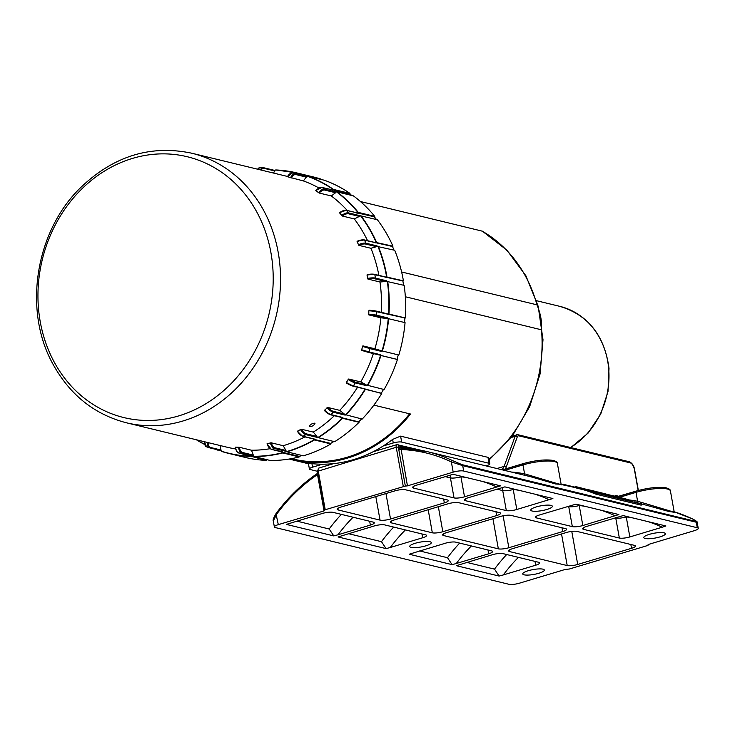 <?xml version="1.0" encoding="UTF-8"?>
<svg xmlns="http://www.w3.org/2000/svg" width="735" height="735" viewBox="0 0 735 735"><rect width="100%" height="100%" fill="white"/><g stroke="black" fill="none" stroke-linecap="round" stroke-linejoin="round"><path stroke-width="1.1" d="M482.38 231.185L360.407 201.519M309.123 463.601L311.916 463.647A135.562 117.756 -76.4 0 0 322.509 464.198A135.562 117.756 -76.4 0 0 383.302 445.943A135.562 117.756 -76.4 0 0 392.628 439.411L400.593 436.14L487.994 457.354L488.821 458.135L489.841 463.794A6.266 1.406 169.8 0 0 489.06 463.289L401.659 442.075A6.266 1.406 169.8 0 0 393.262 442.957L383.302 445.943M322.509 464.198L312.55 467.194A6.266 1.406 169.8 0 0 309.407 469.031A6.266 1.406 169.8 0 0 310.188 469.536L317.446 471.3M486.147 465.916A187.838 42.198 169.8 0 0 487.985 465.2A6.266 1.406 169.8 0 0 489.841 463.794M373.885 405.132L410.507 414.025A135.562 117.756 103.6 0 1 292.172 459.807A135.562 117.756 103.6 0 1 289.186 459.035M409.606 413.805A134.615 116.938 103.6 0 1 292.392 458.888L291.4 458.649M401.613 271.978L536.982 304.841C540.62 313.68 542.118 322.003 541.475 329.804L405.352 296.756M53.756 361.207A134.22 116.589 -76.4 0 0 257.516 346.102A134.22 116.589 -76.4 0 0 155.498 154.139A134.22 116.589 -76.4 0 0 53.756 361.207M126.273 422.754A138.685 120.476 -76.4 0 0 276.066 316.399A138.685 120.476 -76.4 0 0 191.716 153.202C150.464 144.575 113.337 156.132 80.335 187.884C35.353 231.681 22.996 310.179 52.801 363.853C69.742 394.741 94.236 414.375 126.273 422.754L227.225 447.257A138.685 120.476 -76.4 0 0 235.595 448.929M238.59 447.22A7.828 3.813 91.4 0 0 241.732 453.054L238.719 452.981A7.828 3.813 -88.6 0 1 235.586 447.137L239.463 447.303L251.499 450.224A138.685 120.476 -76.4 0 0 270.057 448.717M270.278 442.856A7.828 3.491 74.7 0 0 274.559 448.552L271.592 449.37A7.828 3.491 -105.3 0 1 267.301 443.674L271.142 442.782L283.177 445.704A138.685 120.476 -76.4 0 0 304.924 436.884M300.413 429.405A7.828 2.94 59 0 0 305.788 434.633L303.059 436.278A7.828 2.94 -121 0 1 297.675 431.059L301.231 429.185L313.266 432.106A138.685 120.476 -76.4 0 0 334.37 415.716M326.946 407.787A7.828 2.187 44.3 0 0 333.295 412.243L330.989 414.613A7.828 2.187 -135.7 0 1 324.64 410.158L327.691 407.429L339.726 410.35A138.685 120.476 -76.4 0 0 357.559 387.253M348.078 379.471A7.828 1.286 30.6 0 0 355.198 382.907L353.471 385.829A7.828 1.286 -149.4 0 1 346.35 382.393L348.712 379.012L360.747 381.934A138.685 120.476 -76.4 0 0 373.389 353.581M362.355 346.378L370.008 348.629L368.979 351.909L361.326 349.667L361.455 350.338L368.272 352.331A0.625 0.542 -76.4 0 0 368.318 352.35L361.445 350.338L362.86 345.863L374.896 348.785A138.685 120.476 -76.4 0 0 380.859 317.814L368.823 314.892L368.814 310.776A7.828 0.717 4.4 0 1 376.715 311.741L404.893 317.952L404.553 322.5M381.263 312.32A138.685 120.476 -76.4 0 0 379.986 282.01L367.95 279.089L367.013 275.083A7.828 1.681 -9 0 1 374.859 274.752L402.899 280.981L403.57 285.226M378.883 275.368A138.685 120.476 -76.4 0 0 370.936 248.283L358.9 245.361L357.072 241.742A7.828 2.527 -23.1 0 1 364.578 240.198L392.472 246.482L394.024 250.111M367.573 240.694A138.685 120.476 -76.4 0 0 354.316 218.938L342.28 216.007L339.671 213.003A7.828 3.197 -38.2 0 1 346.552 210.412L374.335 216.797L376.485 219.526M347.278 210.476A138.685 120.476 -76.4 0 0 331.274 195.96L319.229 193.039L315.995 190.852A7.828 3.657 -54.4 0 1 322.031 187.443L349.713 193.948L351.844 195.482M318.916 187.967A138.685 120.476 -76.4 0 0 303.362 180.92L287.651 176.777A7.828 3.868 -71.4 0 1 292.668 172.844L307.561 176.418M314.58 423.167L314.975 423.424C313.808 425.694 311.971 426.677 309.444 426.364C310.078 424.61 311.796 423.544 314.58 423.167M303.417 175.408L304.014 174.93L320.469 178.927A144.326 125.373 -76.4 0 0 313.285 176.924L296.839 172.927A144.326 125.373 -76.4 0 0 275.763 169.941L274.743 170.428L273.613 173.083M332.845 189.86L333.561 189.437L350.016 193.434A144.326 125.373 -76.4 0 0 324.337 180.231L307.882 176.235L306.771 176.538L303.362 180.92M350.016 193.434L349.713 193.948M357.467 212.7L358.285 212.387L374.74 216.375A144.326 125.373 -76.4 0 0 353.388 195.859L336.942 191.863L335.766 191.954L335.601 192.735L331.274 195.96M375.603 242.385L392.959 246.188A144.326 125.373 -76.4 0 0 377.386 219.747L359.755 215.621L359.387 216.421L354.316 218.938M392.959 246.188L392.472 246.482M386.031 276.884L403.423 280.834A144.326 125.373 -76.4 0 0 394.704 250.277L377.349 246.473L377.11 245.922L376.55 246.694L370.936 248.283M403.423 280.834L402.899 280.981M388.025 313.854L405.426 317.961A144.326 125.373 -76.4 0 0 404.14 285.364L386.748 281.413L386.647 280.807L385.903 281.487L379.986 282.01M405.426 317.961L404.893 317.952M374.896 348.785L380.647 350.521L381.272 351.367L381.456 350.77L398.829 355.033A144.326 125.373 -76.4 0 0 405.068 322.628L387.667 318.512L387.712 317.897L386.821 318.43L380.859 317.814M398.315 354.904L396.928 359.341L397.424 359.507L380.611 355.409L380.234 354.647L379.297 355.014L368.318 352.35A0.625 0.542 -76.4 0 0 368.979 351.909L380.234 354.647M360.747 381.934L366.03 384.717L366.462 385.645L366.774 385.112L384.083 389.522A144.326 125.373 -76.4 0 0 397.424 359.507M383.541 389.394L381.29 393.197L381.722 393.51L353.471 385.829A0.625 0.542 -76.4 0 1 352.873 386.123L363.935 388.806M339.726 410.35L344.329 414.025L344.559 414.981L344.981 414.549L362.19 419.079A144.326 125.373 -76.4 0 0 381.722 393.51M361.574 418.932L358.698 421.872L359.038 422.303L342.593 418.307L341.83 417.774L342.244 417.342L341.178 417.25M313.266 432.106L317.015 436.452L317.051 437.371L334.645 441.698A144.326 125.373 -76.4 0 0 359.038 422.303M333.865 441.505L330.695 443.407L330.915 443.94L314.47 439.943L313.827 439.31L314.314 439.015L313.294 438.694M283.177 445.704L285.97 450.463L285.823 451.29L286.87 451.823L303.325 455.819A144.326 125.373 -76.4 0 0 330.915 443.94M302.14 455.535L299.182 456.343L299.274 456.931L282.819 452.935L282.313 452.245L282.846 452.098L281.909 451.575L271.592 449.37A0.625 0.542 -76.4 0 1 271.344 449.37L282.58 452.098M251.499 450.224L253.29 455.103L252.987 455.792L253.915 456.508L270.361 460.505A144.326 125.373 -76.4 0 0 299.274 456.931M267.595 459.825L266.309 459.798L266.263 460.395L238.627 452.962A0.625 0.542 -76.4 0 0 238.719 452.981L249.983 455.709L249.183 455.002M220.445 445.612L220.794 450.564L221.557 451.419A144.326 125.373 -76.4 0 0 228.732 453.421L245.187 457.418A144.326 125.373 -76.4 0 0 266.263 460.395M221.364 451.005L217.505 449.765M275.763 169.941L275.533 170.07A144.143 125.207 -76.4 0 1 303.748 175.059M249.615 456.169A144.143 125.207 -76.4 0 1 221.391 451.189L228.732 453.421A144.326 125.373 -76.4 0 0 249.808 456.407M217.689 450.114L217.523 449.884A144.143 125.207 -76.4 0 1 216.568 449.535M266.309 459.798L249.441 455.7M299.182 456.343L282.313 452.245M330.695 443.407L313.827 439.31M358.698 421.872L341.83 417.774M381.29 393.197L364.422 389.1M396.928 359.341L380.059 355.244M263.681 167.745L274.743 170.428L274.945 170.998L263.984 168.333A0.625 0.542 -76.4 0 0 263.488 167.699A7.828 3.813 91.4 0 0 263.084 167.644A7.828 3.813 91.4 0 0 260.337 169.868M332.229 190.31L333.286 190.181L332.229 190.31M356.741 213.058L357.816 213.15L356.741 213.058M374.804 242.605L375.833 242.927L374.804 242.605M385.186 276.957L386.123 277.49L385.186 276.957M387.979 314.47L387.336 313.79L376.32 311.116A0.625 0.542 103.6 0 1 376.715 311.741L376.458 315.159A7.828 0.717 -175.6 0 0 368.557 314.194M208.345 442.672A7.203 3.556 -71.4 0 0 210.238 447.404L221.207 450.068L220.794 450.564L209.622 447.845M692.324 518.855A1.562 0.763 -64.4 0 1 692.398 518.882L674.188 511.79A169.059 146.853 103.6 0 1 692.324 518.855C695.797 520.582 696.899 521.418 695.622 521.363A1.562 1.36 103.6 0 1 696.302 522.364L697.276 527.739L463.675 471.025L462.71 465.65L697.175 522.447L698.25 528.373A7.828 1.755 -10.2 0 1 694.318 530.679L648.582 544.405L647.397 545.581L569.377 569.009L565.178 569.45L519.443 583.186A7.828 1.755 -10.2 0 1 508.951 584.288L275.349 527.574A7.828 1.755 -10.2 0 1 274.375 526.94A7.828 1.755 -10.2 0 1 278.308 524.643L275.965 513.701C287.964 497.393 301.993 483.823 318.053 472.991M634.691 502.225L641.48 504.026L641.186 505.166L595.975 494.186L596.269 493.047L562.799 484.53M595.975 494.186A169.059 146.853 -76.4 0 0 579.575 488.628A169.059 146.853 -76.4 0 0 577.012 487.976L557.69 483.722L524.579 473.818A1.562 0.772 -79.3 0 1 523.89 475.086M631.797 500.553L595.093 491.642L631.797 500.553M595.267 491.752L575.597 486.542L594.78 491.485L589.883 490.291L597.059 492.184L595.267 491.752L595.038 492.661L597.968 493.378L634.672 502.29L634.911 501.38M597.968 493.378L598.198 492.468M614.671 496.061L628.903 499.791L614.671 496.061M621.681 497.972L613.063 495.712L621.681 497.972M600.523 492.772L586.98 489.326L600.513 492.799M591.519 490.521L595.745 491.55L591.519 490.521M606.669 494.389L593.457 490.888L606.651 494.453M598.281 492.055L619.982 497.623L598.281 492.055M590.582 490.42L581.973 488.169L590.582 490.42M596.82 493.093L597.059 492.184M595.038 492.661L575.358 487.452L575.597 486.542M296.821 521.133L329.179 528.989L333.791 535.916L286.365 524.404L322.435 513.443A7.828 1.755 169.8 0 1 332.927 512.332L373.316 522.144A7.828 1.755 169.8 0 1 374.29 522.778A7.828 1.755 169.8 0 1 370.357 525.075L337.99 534.795A153.404 133.255 103.6 0 1 353.094 517.229M375.805 496.594L380.041 520.123L338.146 509.952A7.828 1.755 169.8 0 1 337.172 509.318A7.828 1.755 169.8 0 1 341.104 507.012L394.915 490.861A7.828 1.755 169.8 0 1 405.408 489.749L447.303 499.929A7.828 1.755 169.8 0 1 448.276 500.563A7.828 1.755 169.8 0 1 444.344 502.859L390.533 519.02L385.958 493.543M445.125 476.602L450.426 477.888L454.028 497.907L413.64 488.095L413.355 486.533M419.648 550.947L447.486 557.709L452.089 564.645L409.193 554.227L445.263 543.257A7.828 1.755 169.8 0 1 455.755 542.154L491.623 550.864A7.828 1.755 169.8 0 1 492.597 551.498A7.828 1.755 169.8 0 1 488.665 553.795L456.288 563.515A153.404 133.255 103.6 0 1 471.392 545.949M575.413 487.25L562.881 484.209M641.48 504.026L596.269 493.047M428.193 509.759L432.336 532.82L391.342 522.87A7.828 1.755 169.8 0 1 390.368 522.236A7.828 1.755 169.8 0 1 394.3 519.93L448.111 503.778A7.828 1.755 169.8 0 1 458.603 502.666L499.598 512.626A7.828 1.755 169.8 0 1 500.572 513.25A7.828 1.755 169.8 0 1 496.639 515.557L442.828 531.708L438.336 506.709M615.121 517.872L615.746 518.019L619.357 538.048L583.636 529.375L583.351 527.803M348.509 533.683L381.474 541.686L386.086 548.613L338.054 536.954L374.124 525.994A7.828 1.755 169.8 0 1 384.616 524.882L425.611 534.841A7.828 1.755 169.8 0 1 426.594 535.475A7.828 1.755 169.8 0 1 422.653 537.772L390.285 547.492A153.404 133.255 103.6 0 1 405.389 529.926M496.823 489.152L502.722 490.576L506.323 510.604L465.329 500.645L465.044 499.083M567.953 506.415L568.734 506.608L572.335 526.628A7.828 1.755 169.8 0 0 582.827 525.525L618.898 514.555L575.992 504.137L539.426 514.987A7.828 1.755 169.8 0 0 535.484 517.284A7.828 1.755 169.8 0 0 536.467 517.918L536.183 516.347M413.64 488.095A7.828 1.755 169.8 0 1 412.657 487.47A7.828 1.755 169.8 0 1 416.598 485.164L453.164 474.323L500.59 485.835L464.52 496.805L460.918 476.776A153.404 133.255 103.6 0 1 466.697 477.603M492.928 518.717L498.348 548.843L443.637 535.558L443.361 533.996M498.348 548.843A7.828 1.755 169.8 0 0 508.841 547.74L562.652 531.58A7.828 1.755 169.8 0 0 566.584 529.283A7.828 1.755 169.8 0 0 565.61 528.649L510.899 515.364A7.828 1.755 169.8 0 0 500.406 516.466L446.595 532.627A7.828 1.755 169.8 0 0 442.663 534.924A7.828 1.755 169.8 0 0 443.637 535.558M506.323 510.604A7.828 1.755 169.8 0 0 516.815 509.493L552.885 498.532L504.862 486.873L468.287 497.714A7.828 1.755 169.8 0 0 464.355 500.011A7.828 1.755 169.8 0 0 465.329 500.645M572.335 526.628L536.467 517.918M648.004 521.62A153.404 133.255 103.6 0 1 662.217 527.216L629.849 536.936L626.248 516.916A153.404 133.255 103.6 0 1 632.026 517.743M619.357 538.048A7.828 1.755 169.8 0 0 629.849 536.936M662.217 527.216L665.919 525.975L623.161 515.593L586.594 526.435A7.828 1.755 169.8 0 0 582.662 528.741A7.828 1.755 169.8 0 0 583.636 529.375M630.832 544.479L631.521 548.301A7.828 1.755 169.8 0 0 635.453 546.004A7.828 1.755 169.8 0 0 634.48 545.37L576.911 531.396A7.828 1.755 169.8 0 0 566.419 532.498L512.607 548.65A7.828 1.755 169.8 0 0 508.675 550.956A7.828 1.755 169.8 0 0 509.649 551.59L509.373 550.019M454.028 497.907A7.828 1.755 169.8 0 0 464.52 496.805M466.817 562.404L494.508 569.129L499.111 576.056L456.361 565.684L492.432 554.714A7.828 1.755 169.8 0 1 502.924 553.611L538.645 562.275A7.828 1.755 169.8 0 1 539.619 562.909A7.828 1.755 169.8 0 1 535.686 565.215L503.31 574.935A153.404 133.255 103.6 0 1 518.414 557.369M333.791 535.916L337.99 534.795M380.041 520.123A7.828 1.755 169.8 0 0 390.533 519.02M452.089 564.645L456.288 563.515M386.086 548.613L390.285 547.492M499.111 576.056L503.31 574.935M561.531 533.959L567.218 565.564L509.649 551.59M567.218 565.564A7.828 1.755 169.8 0 0 577.719 564.462L571.766 531.396M631.521 548.301L577.719 564.462M504.137 470.538L503.356 469.582L523.274 463.61A1.562 0.689 73.3 0 0 522.971 464.924A23.483 5.274 -10.2 0 1 557.387 463.509C557.488 462.241 556.037 461.194 553.023 460.395C545.048 459.265 535.135 460.34 523.274 463.61A1.562 0.689 73.3 0 1 523.458 463.61M550.984 505.377A10.961 2.462 -10.2 0 1 552.352 506.259A10.961 2.462 -10.2 0 1 542.007 510.623A10.961 2.462 -10.2 0 1 530.789 510.145A10.961 2.462 -10.2 0 1 538.636 506.296A10.961 2.462 -10.2 0 1 550.984 505.377M664.017 532.82A10.961 2.462 -10.2 0 1 665.386 533.702A10.961 2.462 -10.2 0 1 655.041 538.066A10.961 2.462 -10.2 0 1 643.814 537.588A10.961 2.462 -10.2 0 1 651.66 533.739A10.961 2.462 -10.2 0 1 664.017 532.82M429.92 541.732A10.961 2.462 -10.2 0 1 431.289 542.614A10.961 2.462 -10.2 0 1 423.443 546.463A10.961 2.462 -10.2 0 1 411.085 547.382A10.961 2.462 -10.2 0 1 409.726 546.491A10.961 2.462 -10.2 0 1 417.572 542.65A10.961 2.462 -10.2 0 1 429.92 541.732M542.954 569.166A10.961 2.462 -10.2 0 1 544.323 570.057A10.961 2.462 -10.2 0 1 536.476 573.897A10.961 2.462 -10.2 0 1 524.119 574.825A10.961 2.462 -10.2 0 1 522.75 573.934A10.961 2.462 -10.2 0 1 530.596 570.094A10.961 2.462 -10.2 0 1 542.954 569.166M432.336 532.82A7.828 1.755 169.8 0 0 442.828 531.708M695.622 521.363L462.021 464.649L452.705 460.68A1.562 0.763 115.6 0 0 451.345 461.929L453.183 472.136L407.447 485.863L400.906 448.111L427.504 451.685A169.059 146.853 -76.4 0 0 400.97 448.12M318.338 472.936L317.511 474.562L324.043 510.908L325.228 509.732L405.352 486.083L398.811 449.737L400.906 449.517A167.488 145.493 103.6 0 1 451.345 461.929L462.71 465.65A1.562 1.36 103.6 0 0 462.021 464.649M453.183 472.136A7.828 1.755 -10.2 0 1 463.675 471.025M697.276 527.739A7.828 1.755 -10.2 0 1 698.25 528.373M405.352 486.083L407.447 485.863M324.043 510.908L278.308 524.643M634.746 501.996L668.648 511.431L674.537 512.313L674.124 511.551L670.724 511.165L637.603 501.261A1.562 0.772 -79.3 0 1 636.923 502.519M452.705 460.68A169.059 146.853 -76.4 0 0 427.504 451.685L530.459 476.675L555.614 483.988L560.235 484.273M692.398 518.882A1.562 0.763 -64.4 0 1 692.407 518.882C693.482 519.342 698.544 522.273 697.175 522.447M561.09 484.089L557.387 463.509M274.375 526.94L273.31 521.014L276.479 514.445A167.488 145.493 103.6 0 1 317.511 474.562L317.998 474.378M505.827 468.847L502.069 469.784M517.403 434.771A7.828 3.454 73.3 0 0 516.503 434.78A7.828 3.454 73.3 0 0 515.134 436.324L504.109 466.394A1.562 1.213 -159.9 0 1 506.176 467.175A17.217 7.598 73.3 0 1 505.404 468.746A1.562 1.36 -76.4 0 0 505.459 468.958M312.55 467.194L311.916 463.647M393.262 442.957L392.628 439.411M401.659 442.075L400.593 436.14M489.06 463.289L487.994 457.354M541.475 329.804A135.562 117.756 103.6 0 1 489.023 459.228M481.976 231.029A135.562 117.756 103.6 0 1 536.982 304.841M536.568 300.716L559.868 306.366A76.697 66.628 103.6 0 1 607.68 361.115A76.697 66.628 103.6 0 1 608.626 368.051A76.697 66.628 103.6 0 1 570.544 447.505M304.014 174.93A144.326 125.373 -76.4 0 0 296.839 172.927L275.735 169.941M333.561 189.437A144.326 125.373 -76.4 0 0 307.882 176.235M358.285 212.387A144.326 125.373 -76.4 0 0 336.942 191.863M376.504 242.192A144.326 125.373 -76.4 0 0 360.94 215.75M386.968 276.847A144.326 125.373 -76.4 0 0 378.249 246.28M388.971 313.964A144.326 125.373 -76.4 0 0 387.685 281.376M382.375 351.036A144.326 125.373 -76.4 0 0 388.622 318.632M367.629 385.526A144.326 125.373 -76.4 0 0 380.969 355.51M345.735 415.082A144.326 125.373 -76.4 0 0 365.277 389.513M318.191 437.702A144.326 125.373 -76.4 0 0 342.593 418.307M286.87 451.823A144.326 125.373 -76.4 0 0 314.47 439.943M253.915 456.508A144.326 125.373 -76.4 0 0 282.819 452.935M196.355 439.76A144.326 125.373 -76.4 0 0 204.596 444.445L196.328 439.76M215.318 449.232A144.326 125.373 -76.4 0 0 217.661 450.105L215.309 449.232M333.258 189.547A144.143 125.207 -76.4 0 0 307.616 176.363M357.954 212.461A144.143 125.207 -76.4 0 0 336.63 191.964M376.145 242.228A144.143 125.207 -76.4 0 0 360.6 215.824M386.601 276.838A144.143 125.207 -76.4 0 0 377.891 246.317M388.604 313.909A144.143 125.207 -76.4 0 0 387.317 281.367M382.016 350.935A144.143 125.207 -76.4 0 0 388.245 318.577M367.289 385.379A144.143 125.207 -76.4 0 0 380.611 355.409M345.422 414.898A144.143 125.207 -76.4 0 0 364.927 389.366M317.915 437.49A144.143 125.207 -76.4 0 0 342.271 418.123M286.632 451.602A144.143 125.207 -76.4 0 0 314.185 439.732M253.713 456.27A144.143 125.207 -76.4 0 0 282.58 452.705M196.704 439.852A144.143 125.207 -76.4 0 0 204.56 444.271M209.227 447.725L206.7 446.871A7.828 3.868 -71.4 0 1 206.544 446.825A7.828 3.868 -71.4 0 1 204.633 441.772M253.29 455.103L242.32 452.448A0.625 0.542 103.6 0 1 241.732 453.054L252.987 455.792M285.97 450.463L275 447.799A0.625 0.542 103.6 0 1 274.559 448.552L285.823 451.29M317.015 436.452L306.054 433.788A0.625 0.542 103.6 0 1 305.788 434.633L317.051 437.371M314.314 439.015L303.059 436.278A0.625 0.542 -76.4 0 1 302.673 436.342L313.863 439.061M344.329 414.025L333.359 411.361A0.625 0.542 103.6 0 1 333.295 412.243L344.559 414.981M342.244 417.342L330.989 414.613A0.625 0.542 -76.4 0 1 330.484 414.77L341.619 417.471M366.03 384.717L355.06 382.053A0.625 0.542 103.6 0 1 355.198 382.907L366.462 385.645M380.647 350.521L369.677 347.857A0.625 0.542 103.6 0 1 370.008 348.629L381.272 351.367M387.712 317.897L376.458 315.159A0.625 0.542 -76.4 0 1 375.861 315.765L386.821 318.43M367.234 274.559A7.203 1.543 171 0 1 374.225 274.302A0.625 0.542 103.6 0 1 374.859 274.752L375.392 278.078A7.828 1.681 171 0 0 367.537 278.409M386.647 280.807L375.392 278.078A0.625 0.542 -76.4 0 1 374.942 278.831L385.903 281.487M357.155 241.273A7.203 2.324 156.9 0 1 363.843 239.95A0.625 0.542 103.6 0 1 364.578 240.198L365.855 243.193A7.828 2.527 156.9 0 0 358.349 244.737M377.11 245.922L365.855 243.193A0.625 0.542 -76.4 0 1 365.589 244.038L376.55 246.694M345.845 210.339A0.625 0.542 103.6 0 1 346.552 210.412L348.5 212.884A7.828 3.197 141.8 0 0 341.61 215.474M359.755 215.621L348.5 212.884A0.625 0.542 -76.4 0 1 348.427 213.766L359.387 216.421M321.581 187.379A0.625 0.542 103.6 0 1 322.031 187.443L324.502 189.217A7.828 3.657 125.6 0 0 318.466 192.625M335.766 191.954L324.502 189.217A0.625 0.542 -76.4 0 1 324.64 190.071L335.601 192.735M292.567 172.826A0.625 0.542 103.6 0 1 292.668 172.844L295.507 173.809A7.828 3.868 108.6 0 0 290.49 177.741M306.771 176.538L295.507 173.809A0.625 0.542 -76.4 0 1 295.837 174.572L306.798 177.236M207.49 442.47A7.828 3.868 108.6 0 0 209.374 447.78A7.828 3.868 108.6 0 0 209.539 447.826A0.625 0.542 103.6 0 0 210.238 447.404M257.663 169.215A7.828 3.813 -88.6 0 1 260.08 167.571L263.589 167.709L274.844 170.447M242.32 452.448A7.203 3.51 -88.6 0 1 239.463 447.303M235.365 447.202A7.203 3.51 91.4 0 0 236.854 451.373M238.471 452.898A0.625 0.542 -76.4 0 0 238.627 452.962L236.541 451.253L235.273 447.165M275 447.799A7.203 3.216 -105.3 0 1 271.142 442.782M267.081 443.885A7.203 3.216 74.7 0 0 270.214 448.589M271.05 449.168A0.625 0.542 -76.4 0 0 271.344 449.37L266.998 443.839M306.054 433.788A7.203 2.71 -121 0 1 301.231 429.185M297.5 431.427A7.203 2.71 59 0 0 302.324 436.03A0.625 0.542 -76.4 0 0 302.673 436.342L297.418 431.371M333.359 411.361A7.203 2.012 -135.7 0 1 327.691 407.429M324.539 410.654A7.203 2.012 44.3 0 0 330.208 414.586A0.625 0.542 -76.4 0 0 330.484 414.77L324.457 410.617M355.06 382.053A7.203 1.185 -149.4 0 1 348.712 379.012M353.057 386.132L363.669 388.705M346.35 382.999A7.203 1.185 30.6 0 0 352.708 386.04A0.625 0.542 -76.4 0 0 352.873 386.123L346.295 382.981M369.677 347.857L362.86 345.863M368.354 352.359L379.242 354.996M369.145 310.225L376.32 311.116A0.625 0.542 103.6 0 0 376.219 311.107A7.203 0.661 -175.6 0 0 369.181 310.234M387.18 313.762L376.412 311.153M368.823 314.892A7.203 0.661 4.4 0 1 375.861 315.765M367.95 279.089A7.203 1.543 -9 0 1 374.942 278.831M358.9 245.361A7.203 2.324 -23.1 0 1 365.589 244.038M345.533 210.348A7.203 2.949 141.8 0 0 339.634 212.645M342.28 216.007A7.203 2.949 -38.2 0 1 348.427 213.766M320.074 187.682A7.203 3.363 125.6 0 0 315.857 190.613M319.229 193.039A7.203 3.363 -54.4 0 1 324.64 190.071M290.04 173.708A7.203 3.556 108.6 0 0 287.458 176.694M291.326 177.999A7.203 3.556 -71.4 0 1 295.837 174.572M261.228 170.079A7.203 3.51 -88.6 0 1 263.984 168.333M561.963 527.758L562.652 531.58M508.841 547.74L503.098 515.805M391.342 522.87L391.066 521.299M516.815 509.493L513.214 489.473A153.404 133.255 103.6 0 1 518.993 490.3M534.97 494.177A153.404 133.255 103.6 0 1 549.192 499.772M502.74 487.406A7.828 6.799 103.6 0 0 502.722 490.576A7.828 1.755 169.8 0 0 513.214 489.473A7.828 3.859 -83.3 0 0 513.287 488.913M582.827 525.525L579.226 505.505A153.404 133.255 103.6 0 1 585.005 506.323M600.982 510.209A153.404 133.255 103.6 0 1 615.195 515.805M568.669 506.204A7.828 6.799 103.6 0 0 568.734 506.608A7.828 1.755 169.8 0 0 579.226 505.505A7.828 3.859 -83.3 0 0 579.299 504.945M421.963 533.95L422.653 537.772M615.7 517.697A7.828 6.799 103.6 0 0 615.746 518.019A7.828 1.755 169.8 0 0 626.248 516.916A7.828 3.859 -83.3 0 0 626.312 516.356M487.976 549.982L488.665 553.795M369.668 521.253L370.357 525.075M482.674 481.48A153.404 133.255 103.6 0 1 496.897 487.075M450.39 475.03A7.828 6.799 103.6 0 0 450.426 477.888A7.828 1.755 169.8 0 0 460.918 476.776A7.828 3.859 -83.3 0 0 460.992 476.216M443.655 499.037L444.344 502.859M534.997 561.393L535.686 565.215M341.362 514.381A161.231 140.054 -76.4 0 0 329.179 528.989M338.146 509.952L337.861 508.381M459.66 543.101A161.231 140.054 -76.4 0 0 447.486 557.709M393.657 527.078A161.231 140.054 -76.4 0 0 381.474 541.686M506.681 554.521A161.231 140.054 -76.4 0 0 494.508 569.129M504.679 470.418L522.971 464.924L524.579 473.818A170.621 148.213 -76.4 0 0 511.275 472.017M523.127 463.702L503.76 469.518M619.541 497.31L636.005 492.367L637.603 501.261A170.621 148.213 -76.4 0 0 629.491 499.993M617.4 496.741A1.562 0.689 -106.7 0 1 617.474 496.704A1.562 0.689 -106.7 0 1 617.657 496.704L636.161 491.145M636.492 491.044A1.562 0.689 73.3 0 0 636.308 491.053A1.562 0.689 73.3 0 0 636.005 492.367A23.483 5.274 -10.2 0 1 670.421 490.952C670.522 489.675 669.061 488.637 666.057 487.829C658.082 486.708 648.169 487.774 636.308 491.053L617.014 496.722M495.95 511.735L496.639 515.557M325.228 509.732L318.209 470.703A3.133 1.378 -106.7 0 1 318.815 468.076L333.616 463.629M317.612 471.291L396.229 447.275L403.249 486.304M397.194 444.638A3.133 1.378 73.3 0 0 396.836 444.647A3.133 1.378 73.3 0 0 396.229 447.275L398.324 447.055A1.562 0.689 -106.7 0 1 398.811 445.741A1.562 1.36 -76.4 0 0 397.194 444.638M506.176 467.175L517.201 437.114A6.266 2.765 -106.7 0 1 519.011 435.873L630.336 462.894A6.266 2.765 -106.7 0 1 634.424 469.637L634.489 469.95M634.424 469.637L638.182 490.511M630.336 462.894A1.562 1.36 -76.4 0 0 629.353 461.782L518.037 434.752L512.286 436.048M519.011 435.873A1.562 1.36 -76.4 0 0 518.037 434.752M517.201 437.114A1.562 1.213 -159.9 0 0 515.134 436.324L511.147 437.518M398.811 445.741L411.802 448.892M405.279 448.313L399.748 446.972L398.811 449.737L398.324 447.055M500.204 469.472L501.371 469.472A15.655 6.909 -106.7 0 0 504.109 466.394L496.943 468.544M618.861 496.29L616.04 495.601A3.133 1.378 73.3 0 0 615.167 496.153M616.601 496.529A1.562 1.36 103.6 0 1 616.04 495.601M399.748 446.972A1.562 1.36 -76.4 0 0 400.731 448.093L400.731 448.093A1.562 1.36 -76.4 0 0 400.86 448.111M309.407 469.031L308.388 463.372M489.152 459.945L512.277 436.057L529.613 406.767L540.078 373.959L543 339.735L538.185 306.293L525.902 275.781L506.902 250.176L482.38 231.176M292.172 459.807L308.461 463.757M559.868 306.366C588.193 314.947 604.574 335.583 609.012 368.281L607.992 391.636L600.752 413.989L587.963 433.227L570.81 447.569M287.486 176.455L191.716 153.202M204.358 441.707L206.544 446.825L220.84 450.573M367.16 274.559L374.473 274.293L385.563 276.985M357.063 241.282L364.229 239.886L375.383 242.596M339.533 212.654L346.286 210.238L357.495 212.957M315.756 190.613L321.866 187.37L333.102 190.099M287.367 176.676L292.631 172.835L303.886 175.573M257.452 169.16L260.08 167.571M421.688 450.408L396.836 444.647L373.141 451.759M648.187 545.122L648.086 544.589M638.347 490.466L634.627 469.757C633.983 465.815 632.229 463.151 629.353 461.782M324.447 510.2L317.419 471.163L318.815 468.076M674.124 511.551L670.421 490.952M560.217 484.273L561.512 484.879L561.099 484.117M273.319 521.005C272.685 520.316 273.567 517.881 275.965 513.701"/></g></svg>
